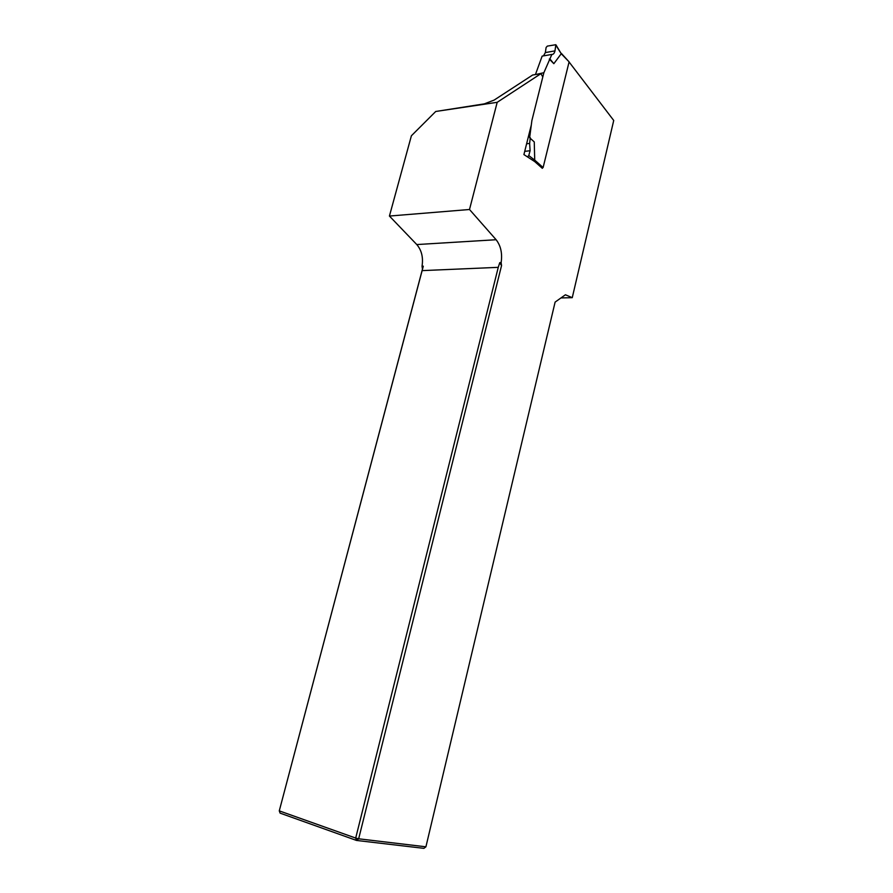 <?xml version="1.0" encoding="UTF-8"?>
<svg xmlns="http://www.w3.org/2000/svg" width="893" height="893" viewBox="0 0 893 893"><rect width="100%" height="100%" fill="white"/><g stroke="black" fill="none" stroke-linecap="round" stroke-linejoin="round"><path stroke-width="1.34" d="M469.506 209.498L497.189 102.315L435.728 111.48L411.394 135.769L389.426 216.05L469.506 209.498L496.117 239.726C500.806 245.765 502.48 253.389 501.129 262.609L501.542 265.612L358.662 838.795L425.916 846.81L555.111 302.102L565.403 294.779L572.257 297.67L560.983 297.927M389.426 216.05L416.785 244.559C421.63 250.263 423.382 257.497 422.032 266.248L422.467 269.094L423.293 266.192L422.032 266.248M423.293 266.192L279.275 810.866L422.467 269.094M435.728 111.48L484.341 103.867L494.142 100.083L532.652 75.012L540.912 73.672L497.189 102.315M542.631 167.114L542.341 168.331L534.74 161.6L523.912 154.578L531.279 125.109M542.799 76.954L540.912 73.672M569.075 61.963L613.725 120.466L572.257 297.67M425.916 846.81L423.885 848.35L356.541 840.447L280.134 813.143L279.275 810.866L355.693 838.069L498.261 267.342L499.745 262.665L501.542 265.612M422.121 270.624L498.261 267.342M501.129 262.609L499.745 262.665M355.693 838.069L358.662 838.795L356.541 840.447L355.693 838.069M561.373 53.413L569.098 61.863L543.111 167.538L534.717 160.093L534.26 141.931L529.638 137.745L531.882 120.555L543.859 72.724L551.863 54.428C553.292 54.551 554.341 53.379 554.988 50.89L555.848 44.717L547.32 46.112L546.092 47.496L545.355 52.575L543.48 55.879M526.613 143.773L529.638 143.405L530.263 137.667M535.487 74.554L543.859 72.724M535.61 74.063L542.14 56.114L551.863 54.428M527.495 156.9L528.779 155.561L530.096 150.738L529.638 143.405M549.295 59.083L553.839 63.682L561.25 53.725L556.205 45.275M549.932 58.971L553.839 63.682M534.315 161.32L534.717 160.093M496.117 239.726L416.785 244.559M524.716 151.352L530.096 150.738M545.355 52.575L554.988 50.89M569.098 61.863L561.239 53.736L556.172 45.699M528.779 155.561L534.717 160.137"/></g></svg>
